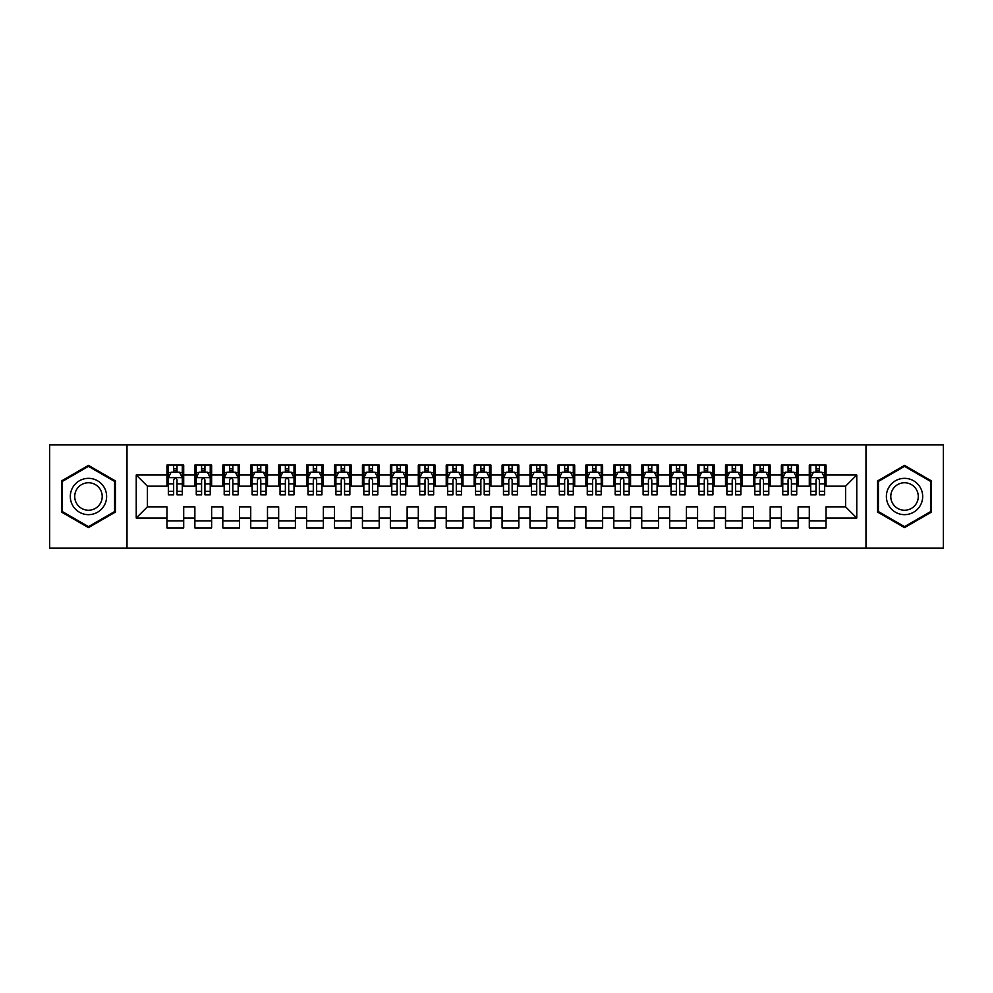 <?xml version="1.0" encoding="UTF-8"?>
<svg xmlns="http://www.w3.org/2000/svg" width="993" height="993" viewBox="0 0 993 993"><rect width="100%" height="100%" fill="white"/><g stroke="black" fill="none" stroke-linecap="round" stroke-linejoin="round"><path stroke-width="1.49" d="M127.005 444.839L49.65 444.839L49.65 548.173L127.005 548.173L127.005 444.839L865.983 444.839L865.983 548.161L943.35 548.173L943.35 444.839L865.983 444.827M127.005 548.173L865.983 548.173M136.227 517.998L136.227 475.002L166.948 475.002L166.948 486.173L147.398 486.173L147.398 506.84L136.227 517.998L166.948 517.998L166.948 527.916L183.705 527.916L183.705 517.998L194.876 517.998L194.876 527.916L211.633 527.916L211.633 517.998L222.804 517.998L222.804 527.916L239.561 527.916L239.561 517.998L250.732 517.998L250.732 527.916L267.489 527.916L267.489 517.998L278.661 517.998L278.661 527.916L295.418 527.916L295.418 517.998L306.589 517.998L306.589 527.916L323.346 527.916L323.346 517.998L334.517 517.998L334.517 527.916L351.274 527.916L351.274 517.998L362.445 517.998L362.445 527.916L379.202 527.916L379.202 517.998L390.373 517.998L390.373 527.916L407.13 527.916L407.13 517.998L418.301 517.998L418.301 527.916L435.058 527.916L435.058 517.998L446.229 517.998L446.229 527.916L462.986 527.916L462.986 517.998L474.157 517.998L474.157 527.916L490.914 527.916L490.914 517.998L502.086 517.998L502.086 527.916L518.842 527.916L518.842 517.998L530.014 517.998L530.014 527.916L546.771 527.916L546.771 517.998L557.942 517.998L557.942 527.916L574.699 527.916L574.699 517.998L585.87 517.998L585.87 527.916L602.627 527.916L602.627 517.998L613.798 517.998L613.798 527.916L630.555 527.916L630.555 517.998L641.726 517.998L641.726 527.916L658.483 527.916L658.483 517.998L669.654 517.998L669.654 527.916L686.411 527.916L686.411 517.998L697.582 517.998L697.582 527.916L714.339 527.916L714.339 517.998L725.511 517.998L725.511 527.916L742.267 527.916L742.267 517.998L753.439 517.998L753.439 527.916L770.196 527.916L770.196 517.998L781.367 517.998L781.367 527.916L798.124 527.916L798.124 517.998L809.295 517.998L809.295 527.916L826.052 527.916L826.052 506.84L845.602 506.84L845.602 486.173L826.052 486.173M845.602 506.84L856.773 517.998L856.773 475.002L826.052 475.002L826.052 465.084L809.295 465.084L809.295 475.002L798.124 475.002L798.124 465.084L781.367 465.084L781.367 475.002L770.196 475.002L770.196 465.084L753.439 465.084L753.439 475.002L742.267 475.002L742.267 465.084L725.511 465.084L725.511 475.002L714.339 475.002L714.339 465.084L697.582 465.084L697.582 475.002L686.411 475.002L686.411 465.084L669.654 465.084L669.654 475.002L658.483 475.002L658.483 465.084L641.726 465.084L641.726 475.002L630.555 475.002L630.555 465.084L613.798 465.084L613.798 475.002L602.627 475.002L602.627 465.084L585.87 465.084L585.87 475.002L574.699 475.002L574.699 465.084L557.942 465.084L557.942 475.002L546.771 475.002L546.771 465.084L530.014 465.084L530.014 475.002L518.842 475.002L518.842 465.084L502.086 465.084L502.086 475.002L490.914 475.002L490.914 465.084L474.157 465.084L474.157 475.002L462.986 475.002L462.986 465.084L446.229 465.084L446.229 475.002L435.058 475.002L435.058 465.084L418.301 465.084L418.301 475.002L407.13 475.002L407.13 465.084L390.373 465.084L390.373 475.002L379.202 475.002L379.202 465.084L362.445 465.084L362.445 475.002L351.274 475.002L351.274 465.084L334.517 465.084L334.517 475.002L323.346 475.002L323.346 465.084L306.589 465.084L306.589 475.002L295.418 475.002L295.418 465.084L278.661 465.084L278.661 475.002L267.489 475.002L267.489 465.084L250.732 465.084L250.732 475.002L239.561 475.002L239.561 465.084L222.804 465.084L222.804 475.002L211.633 475.002L211.633 465.084L194.876 465.084L194.876 475.002L183.705 475.002L183.705 465.084L166.948 465.084L166.948 475.002M856.773 517.998L826.052 517.998M798.124 517.998L798.124 506.84L809.295 506.84L809.295 517.998M826.052 475.002L826.052 486.16M856.773 475.002L845.602 486.173M770.196 517.998L770.196 506.84L781.367 506.84L781.367 517.998M809.295 486.173L798.124 486.173M809.295 475.002L809.295 486.16M798.124 475.002L798.124 486.16M742.267 517.998L742.267 506.84L753.439 506.84L753.439 517.998M781.367 486.173L770.196 486.173M781.367 475.002L781.367 486.16M770.196 475.002L770.196 486.16M714.339 517.998L714.339 506.84L725.511 506.84L725.511 517.998M753.439 486.173L742.267 486.173M753.439 475.002L753.439 486.16M742.267 475.002L742.267 486.16M686.411 517.998L686.411 506.84L697.582 506.84L697.582 517.998M725.511 486.173L714.339 486.173L714.339 475.002M725.511 475.002L725.511 486.16M658.483 517.998L658.483 506.84L669.654 506.84L669.654 517.998M697.582 475.002L697.582 486.173L686.411 486.173L686.411 475.002M630.555 517.998L630.555 506.84L641.726 506.84L641.726 517.998M669.654 475.002L669.654 486.173L658.483 486.173L658.483 475.002M602.627 517.998L602.627 506.84L613.798 506.84L613.798 517.998M641.726 475.002L641.726 486.173L630.555 486.173L630.555 475.002M574.699 517.998L574.699 506.84L585.87 506.84L585.87 517.998M613.798 475.002L613.798 486.173L602.627 486.173L602.627 475.002M546.771 517.998L546.771 506.84L557.942 506.84L557.942 517.998M585.87 475.002L585.87 486.173L574.699 486.173L574.699 475.002M518.842 517.998L518.842 506.84L530.014 506.84L530.014 517.998M557.942 475.002L557.942 486.173L546.771 486.173L546.771 475.002M490.914 517.998L490.914 506.84L502.086 506.84L502.086 517.998M530.014 475.002L530.014 486.173L518.842 486.173L518.842 475.002M462.986 517.998L462.986 506.84L474.157 506.84L474.157 517.998M502.086 475.002L502.086 486.173L490.914 486.173L490.914 475.002M435.058 517.998L435.058 506.84L446.229 506.84L446.229 517.998M474.157 475.002L474.157 486.173L462.986 486.173L462.986 475.002M407.13 517.998L407.13 506.84L418.301 506.84L418.301 517.998M446.229 475.002L446.229 486.173L435.058 486.173L435.058 475.002M379.202 517.998L379.202 506.84L390.373 506.84L390.373 517.998M418.301 475.002L418.301 486.173L407.13 486.173L407.13 475.002M351.274 517.998L351.274 506.84L362.445 506.84L362.445 517.998M390.373 475.002L390.373 486.173L379.202 486.173L379.202 475.002M323.346 517.998L323.346 506.84L334.517 506.84L334.517 517.998M362.445 475.002L362.445 486.173L351.274 486.173L351.274 475.002M295.418 517.998L295.418 506.84L306.589 506.84L306.589 517.998M334.517 475.002L334.517 486.173L323.346 486.173L323.346 475.002M267.489 517.998L267.489 506.84L278.661 506.84L278.661 517.998M306.589 475.002L306.589 486.173L295.418 486.173L295.418 475.002M239.561 517.998L239.561 506.84L250.732 506.84L250.732 517.998M278.661 475.002L278.661 486.173L267.489 486.173L267.489 475.002M211.633 517.998L211.633 506.84L222.804 506.84L222.804 517.998M250.732 475.002L250.732 486.173L239.561 486.173L239.561 475.002M183.705 517.998L183.705 506.84L194.876 506.84L194.876 517.998M222.804 475.002L222.804 486.173L211.633 486.173L211.633 475.002M147.398 506.84L166.948 506.84L166.948 517.998M194.876 475.002L194.876 486.173L183.705 486.173L183.705 475.002M809.295 472.06L810.685 472.06M824.649 472.06L826.052 472.06M781.367 472.06L782.757 472.06M796.721 472.06L798.124 472.06M753.439 472.06L754.829 472.06M768.793 472.06L770.196 472.06M725.511 472.06L726.901 472.06M740.865 472.06L742.267 472.06M697.582 472.06L698.973 472.06M712.937 472.06L714.339 472.06M669.654 472.06L671.045 472.06M685.009 472.06L686.411 472.06M641.726 472.06L643.116 472.06M657.081 472.06L658.483 472.06M613.798 472.06L615.188 472.06M629.152 472.06L630.555 472.06M585.87 472.06L587.26 472.06M601.224 472.06L602.627 472.06M557.942 472.06L559.332 472.06M573.296 472.06L574.699 472.06M530.014 472.06L531.404 472.06M545.368 472.06L546.771 472.06M502.086 472.06L503.476 472.06M517.44 472.06L518.842 472.06M474.157 472.06L475.548 472.06M489.512 472.06L490.914 472.06M446.229 472.06L447.62 472.06M461.584 472.06L462.986 472.06M418.301 472.06L419.691 472.06M433.656 472.06L435.058 472.06M390.373 472.06L391.763 472.06M405.727 472.06L407.13 472.06M362.445 472.06L363.835 472.06M377.799 472.06L379.202 472.06M334.517 472.06L335.907 472.06M349.871 472.06L351.274 472.06M306.589 472.06L307.979 472.06M321.943 472.06L323.346 472.06M278.661 472.06L280.051 472.06M294.015 472.06L295.418 472.06M250.732 472.06L252.123 472.06M266.087 472.06L267.489 472.06M222.804 472.06L224.195 472.06M238.159 472.06L239.561 472.06M194.876 472.06L196.266 472.06M210.231 472.06L211.633 472.06M166.948 472.06L168.338 472.06M182.302 472.06L183.705 472.06M166.948 520.94L183.705 520.94M194.876 520.94L211.633 520.94M222.804 520.94L239.561 520.94M250.732 520.94L267.489 520.94M278.661 520.94L295.418 520.94M306.589 520.94L323.346 520.94M334.517 520.94L351.274 520.94M362.445 520.94L379.202 520.94M390.373 520.94L407.13 520.94M418.301 520.94L435.058 520.94M446.229 520.94L462.986 520.94M474.157 520.94L490.914 520.94M502.086 520.94L518.842 520.94M530.014 520.94L546.771 520.94M557.942 520.94L574.699 520.94M585.87 520.94L602.627 520.94M613.798 520.94L630.555 520.94M641.726 520.94L658.483 520.94M669.654 520.94L686.411 520.94M697.582 520.94L714.339 520.94M725.511 520.94L742.267 520.94M753.439 520.94L770.196 520.94M781.367 520.94L798.124 520.94M809.295 520.94L826.052 520.94M136.227 475.002L147.398 486.173M115.424 480.935L88.464 465.382L61.516 480.935L61.516 512.065L88.464 527.618L115.424 512.065L115.424 480.935M877.576 480.935L877.576 512.065L904.524 527.618L931.484 512.065L931.484 480.935L904.524 465.382L877.576 480.935M177.002 468.708L173.651 468.708M168.351 477.794L168.351 483.839M168.351 477.782L168.351 472.544L170.97 472.544M168.338 472.544L168.338 465.084M177.002 483.839L182.302 483.839L182.302 494.824L177.002 494.824L177.002 479.88C175.885 477.732 174.768 477.732 173.651 479.88L173.651 483.839L168.338 483.839L168.338 494.824L173.651 494.824L173.651 491.324L168.351 491.324M179.683 472.544L182.315 472.544L182.315 483.839M182.302 472.544L182.302 465.084M182.302 477.794L179.51 472.209L171.131 472.209M171.144 472.209L168.338 477.794M173.651 472.209L173.651 465.084M177.002 465.084L177.002 472.209M173.651 483.839L173.651 491.324M177.002 472.06L173.651 472.06M204.93 468.708L201.579 468.708M196.279 477.794L196.279 483.839M196.279 477.782L196.279 472.544L198.898 472.544M196.266 472.544L196.266 465.084M204.93 483.839L210.231 483.839L210.231 494.824L204.93 494.824L204.93 479.88C203.813 477.732 202.696 477.732 201.579 479.88L201.579 483.839L196.266 483.839L196.266 494.824L201.579 494.824L201.579 491.324L196.279 491.324M207.611 472.544L210.243 472.544L210.243 483.839M210.231 472.544L210.231 465.084M210.231 477.794L207.438 472.209L199.059 472.209M199.072 472.209L196.266 477.794M201.579 472.209L201.579 465.084M204.93 465.084L204.93 472.209M201.579 483.839L201.579 491.324M204.93 472.06L201.579 472.06M232.858 468.708L229.507 468.708M224.207 477.794L224.207 483.839M224.207 477.782L224.207 472.544L226.826 472.544M224.195 472.544L224.195 465.084M232.858 483.839L238.159 483.839L238.159 494.824L232.858 494.824L232.858 479.88C231.741 477.732 230.624 477.732 229.507 479.88L229.507 483.839L224.195 483.839L224.195 494.824L229.507 494.824L229.507 491.324L224.207 491.324M235.54 472.544L238.171 472.544L238.171 483.839M238.159 472.544L238.159 465.084M238.159 477.794L235.366 472.209L226.987 472.209M227 472.209L224.195 477.794M229.507 472.209L229.507 465.084M232.858 465.084L232.858 472.209M229.507 483.839L229.507 491.324M232.858 472.06L229.507 472.06M104.191 487.426A18.159 18.159 0 0 0 79.39 480.773A18.159 18.159 0 0 0 72.75 505.574A18.159 18.159 0 0 0 97.55 512.227A18.159 18.159 0 0 0 104.191 487.426M100.367 489.623A13.741 13.741 0 0 0 81.6 484.596A13.741 13.741 0 0 0 76.573 503.377A13.741 13.741 0 0 0 95.34 508.404A13.741 13.741 0 0 0 100.367 489.623M88.464 466.35L114.58 481.419L114.58 511.581L88.476 526.65L62.36 511.581L62.36 481.419L88.476 466.35M920.25 487.426A18.159 18.159 0 0 0 895.45 480.773A18.159 18.159 0 0 0 888.809 505.574A18.159 18.159 0 0 0 913.61 512.227A18.159 18.159 0 0 0 920.25 487.426M916.427 489.623A13.741 13.741 0 0 0 897.66 484.596A13.741 13.741 0 0 0 892.633 503.377A13.741 13.741 0 0 0 911.4 508.404A13.741 13.741 0 0 0 916.427 489.623M904.536 526.65L878.42 511.581L878.42 481.419L904.536 466.35M904.524 466.35L930.64 481.419L930.64 511.581L904.524 526.65M260.787 468.708L257.435 468.708M252.135 477.794L252.135 483.839M252.135 477.782L252.135 472.544L254.754 472.544M252.123 472.544L252.123 465.084M260.787 483.839L266.087 483.839L266.087 494.824L260.787 494.824L260.787 479.88C259.669 477.732 258.552 477.732 257.435 479.88L257.435 483.839L252.123 483.839L252.123 494.824L257.435 494.824L257.435 491.324L252.135 491.324M263.468 472.544L266.099 472.544L266.099 483.839M266.087 472.544L266.087 465.084M266.087 477.794L263.294 472.209L254.916 472.209M254.928 472.209L252.123 477.794M257.435 472.209L257.435 465.084M260.787 465.084L260.787 472.209M257.435 483.839L257.435 491.324M260.787 472.06L257.435 472.06M288.715 468.708L285.363 468.708M280.063 477.794L280.063 483.839M280.063 477.782L280.063 472.544L282.682 472.544M280.051 472.544L280.051 465.084M288.715 483.839L294.015 483.839L294.015 494.824L288.715 494.824L288.715 479.88C287.598 477.732 286.481 477.732 285.363 479.88L285.363 483.839L280.051 483.839L280.051 494.824L285.363 494.824L285.363 491.324L280.063 491.324M291.396 472.544L294.027 472.544L294.027 483.839M294.015 472.544L294.015 465.084M294.015 477.794L291.222 472.209L282.844 472.209M282.856 472.209L280.051 477.794M285.363 472.209L285.363 465.084M288.715 465.084L288.715 472.209M285.363 483.839L285.363 491.324M288.715 472.06L285.363 472.06M316.643 468.708L313.291 468.708M307.991 477.794L307.991 483.839M307.991 477.782L307.991 472.544L310.61 472.544M307.979 472.544L307.979 465.084M316.643 483.839L321.943 483.839L321.943 494.824L316.643 494.824L316.643 479.88C315.526 477.732 314.409 477.732 313.291 479.88L313.291 483.839L307.979 483.839L307.979 494.824L313.291 494.824L313.291 491.324L307.991 491.324M319.324 472.544L321.955 472.544L321.955 483.839M321.943 472.544L321.943 465.084M321.943 477.794L319.15 472.209L310.772 472.209M310.784 472.209L307.979 477.794M313.291 472.209L313.291 465.084M316.643 465.084L316.643 472.209M313.291 483.839L313.291 491.324M316.643 472.06L313.291 472.06M344.571 468.708L341.22 468.708M335.919 477.794L335.919 483.839M335.919 477.782L335.919 472.544L338.539 472.544M335.907 472.544L335.907 465.084M344.571 483.839L349.871 483.839L349.871 494.824L344.571 494.824L344.571 479.88C343.454 477.732 342.337 477.732 341.22 479.88L341.22 483.839L335.907 483.839L335.907 494.824L341.22 494.824L341.22 491.324L335.919 491.324M347.252 472.544L349.884 472.544L349.884 483.839M349.871 472.544L349.871 465.084M349.871 477.794L347.078 472.209L338.7 472.209M338.712 472.209L335.907 477.794M341.22 472.209L341.22 465.084M344.571 465.084L344.571 472.209M341.22 483.839L341.22 491.324M344.571 472.06L341.22 472.06M372.499 468.708L369.148 468.708M363.848 477.794L363.848 483.839M363.848 477.782L363.848 472.544L366.467 472.544M363.835 472.544L363.835 465.084M372.499 483.839L377.799 483.839L377.799 494.824L372.499 494.824L372.499 479.88C371.382 477.732 370.265 477.732 369.148 479.88L369.148 483.839L363.835 483.839L363.835 494.824L369.148 494.824L369.148 491.324L363.848 491.324M375.18 472.544L377.812 472.544L377.812 483.839M377.799 472.544L377.799 465.084M377.799 477.794L375.006 472.209L366.628 472.209M366.64 472.209L363.835 477.794M369.148 472.209L369.148 465.084M372.499 465.084L372.499 472.209M369.148 483.839L369.148 491.324M372.499 472.06L369.148 472.06M400.427 468.708L397.076 468.708M391.776 477.794L391.776 483.839M391.776 477.782L391.776 472.544L394.395 472.544M391.763 472.544L391.763 465.084M400.427 483.839L405.727 483.839L405.727 494.824L400.427 494.824L400.427 479.88C399.31 477.732 398.193 477.732 397.076 479.88L397.076 483.839L391.763 483.839L391.763 494.824L397.076 494.824L397.076 491.324L391.776 491.324M403.108 472.544L405.74 472.544L405.74 483.839M405.727 472.544L405.727 465.084M405.727 477.794L402.935 472.209L394.556 472.209M394.569 472.209L391.763 477.794M397.076 472.209L397.076 465.084M400.427 465.084L400.427 472.209M397.076 483.839L397.076 491.324M400.427 472.06L397.076 472.06M428.355 468.708L425.004 468.708M419.704 477.794L419.704 483.839M419.704 477.782L419.704 472.544L422.323 472.544M419.691 472.544L419.691 465.084M428.355 483.839L433.656 483.839L433.656 494.824L428.355 494.824L428.355 479.88C427.238 477.732 426.121 477.732 425.004 479.88L425.004 483.839L419.691 483.839L419.691 494.824L425.004 494.824L425.004 491.324L419.704 491.324M431.036 472.544L433.668 472.544L433.668 483.839M433.656 472.544L433.656 465.084M433.656 477.794L430.863 472.209L422.484 472.209M422.497 472.209L419.691 477.794M425.004 472.209L425.004 465.084M428.355 465.084L428.355 472.209M425.004 483.839L425.004 491.324M428.355 472.06L425.004 472.06M456.284 468.708L452.932 468.708M447.632 477.794L447.632 483.839M447.632 477.782L447.632 472.544L450.251 472.544M447.62 472.544L447.62 465.084M456.284 483.839L461.584 483.839L461.584 494.824L456.284 494.824L456.284 479.88C455.166 477.732 454.049 477.732 452.932 479.88L452.932 483.839L447.62 483.839L447.62 494.824L452.932 494.824L452.932 491.324L447.632 491.324M458.965 472.544L461.596 472.544L461.596 483.839M461.584 472.544L461.584 465.084M461.584 477.794L458.791 472.209L450.412 472.209M450.425 472.209L447.62 477.794M452.932 472.209L452.932 465.084M456.284 465.084L456.284 472.209M452.932 483.839L452.932 491.324M456.284 472.06L452.932 472.06M484.212 468.708L480.86 468.708M475.56 477.794L475.56 483.839M475.56 477.782L475.56 472.544L478.179 472.544M475.548 472.544L475.548 465.084M484.212 483.839L489.512 483.839L489.512 494.824L484.212 494.824L484.212 479.88C483.094 477.732 481.977 477.732 480.86 479.88L480.86 483.839L475.548 483.839L475.548 494.824L480.86 494.824L480.86 491.324L475.56 491.324M486.893 472.544L489.524 472.544L489.524 483.839M489.512 472.544L489.512 465.084M489.512 477.794L486.719 472.209L478.341 472.209M478.353 472.209L475.548 477.794M480.86 472.209L480.86 465.084M484.212 465.084L484.212 472.209M480.86 483.839L480.86 491.324M484.212 472.06L480.86 472.06M512.14 468.708L508.788 468.708M503.488 477.794L503.488 483.839M503.488 477.782L503.488 472.544L506.107 472.544M503.476 472.544L503.476 465.084M512.14 483.839L517.44 483.839L517.44 494.824L512.14 494.824L512.14 479.88C511.023 477.732 509.906 477.732 508.788 479.88L508.788 483.839L503.476 483.839L503.476 494.824L508.788 494.824L508.788 491.324L503.488 491.324M514.821 472.544L517.452 472.544L517.452 483.839M517.44 472.544L517.44 465.084M517.44 477.794L514.647 472.209L506.269 472.209M506.281 472.209L503.476 477.794M508.788 472.209L508.788 465.084M512.14 465.084L512.14 472.209M508.788 483.839L508.788 491.324M512.14 472.06L508.788 472.06M540.068 468.708L536.716 468.708M531.416 477.794L531.416 483.839M531.416 477.782L531.416 472.544L534.035 472.544M531.404 472.544L531.404 465.084M540.068 483.839L545.368 483.839L545.368 494.824L540.068 494.824L540.068 479.88C538.951 477.732 537.834 477.732 536.716 479.88L536.716 483.839L531.404 483.839L531.404 494.824L536.716 494.824L536.716 491.324L531.416 491.324M542.749 472.544L545.38 472.544L545.38 483.839M545.368 472.544L545.368 465.084M545.368 477.794L542.575 472.209L534.197 472.209M534.209 472.209L531.404 477.794M536.716 472.209L536.716 465.084M540.068 465.084L540.068 472.209M536.716 483.839L536.716 491.324M540.068 472.06L536.716 472.06M567.996 468.708L564.645 468.708M559.344 477.794L559.344 483.839M559.344 477.782L559.344 472.544L561.964 472.544M559.332 472.544L559.332 465.084M567.996 483.839L573.296 483.839L573.296 494.824L567.996 494.824L567.996 479.88C566.879 477.732 565.762 477.732 564.645 479.88L564.645 483.839L559.332 483.839L559.332 494.824L564.645 494.824L564.645 491.324L559.344 491.324M570.677 472.544L573.309 472.544L573.309 483.839M573.296 472.544L573.296 465.084M573.296 477.794L570.503 472.209L562.125 472.209M562.137 472.209L559.332 477.794M564.645 472.209L564.645 465.084M567.996 465.084L567.996 472.209M564.645 483.839L564.645 491.324M567.996 472.06L564.645 472.06M595.924 468.708L592.573 468.708M587.273 477.794L587.273 483.839M587.273 477.782L587.273 472.544L589.892 472.544M587.26 472.544L587.26 465.084M595.924 483.839L601.224 483.839L601.224 494.824L595.924 494.824L595.924 479.88C594.807 477.732 593.69 477.732 592.573 479.88L592.573 483.839L587.26 483.839L587.26 494.824L592.573 494.824L592.573 491.324L587.273 491.324M598.605 472.544L601.237 472.544L601.237 483.839M601.224 472.544L601.224 465.084M601.224 477.794L598.431 472.209L590.053 472.209M590.065 472.209L587.26 477.794M592.573 472.209L592.573 465.084M595.924 465.084L595.924 472.209M592.573 483.839L592.573 491.324M595.924 472.06L592.573 472.06M623.852 468.708L620.501 468.708M615.201 477.794L615.201 483.839M615.201 477.782L615.201 472.544L617.82 472.544M615.188 472.544L615.188 465.084M623.852 483.839L629.152 483.839L629.152 494.824L623.852 494.824L623.852 479.88C622.735 477.732 621.618 477.732 620.501 479.88L620.501 483.839L615.188 483.839L615.188 494.824L620.501 494.824L620.501 491.324L615.201 491.324M626.533 472.544L629.165 472.544L629.165 483.839M629.152 472.544L629.152 465.084M629.152 477.794L626.36 472.209L617.981 472.209M617.994 472.209L615.188 477.794M620.501 472.209L620.501 465.084M623.852 465.084L623.852 472.209M620.501 483.839L620.501 491.324M623.852 472.06L620.501 472.06M651.78 468.708L648.429 468.708M643.129 477.794L643.129 483.839M643.129 477.782L643.129 472.544L645.748 472.544M643.116 472.544L643.116 465.084M651.78 483.839L657.081 483.839L657.081 494.824L651.78 494.824L651.78 479.88C650.663 477.732 649.546 477.732 648.429 479.88L648.429 483.839L643.116 483.839L643.116 494.824L648.429 494.824L648.429 491.324L643.129 491.324M654.461 472.544L657.093 472.544L657.093 483.839M657.081 472.544L657.081 465.084M657.081 477.794L654.288 472.209L645.909 472.209M645.922 472.209L643.116 477.794M648.429 472.209L648.429 465.084M651.78 465.084L651.78 472.209M648.429 483.839L648.429 491.324M651.78 472.06L648.429 472.06M679.708 468.708L676.357 468.708M671.057 477.794L671.057 483.839M671.057 477.782L671.057 472.544L673.676 472.544M671.045 472.544L671.045 465.084M679.708 483.839L685.009 483.839L685.009 494.824L679.708 494.824L679.708 479.88C678.591 477.732 677.474 477.732 676.357 479.88L676.357 483.839L671.045 483.839L671.045 494.824L676.357 494.824L676.357 491.324L671.057 491.324M682.39 472.544L685.021 472.544L685.021 483.839M685.009 472.544L685.009 465.084M685.009 477.794L682.216 472.209L673.837 472.209M673.85 472.209L671.045 477.794M676.357 472.209L676.357 465.084M679.708 465.084L679.708 472.209M676.357 483.839L676.357 491.324M679.708 472.06L676.357 472.06M707.637 468.708L704.285 468.708M698.985 477.794L698.985 483.839M698.985 477.782L698.985 472.544L701.604 472.544M698.973 472.544L698.973 465.084M707.637 483.839L712.937 483.839L712.937 494.824L707.637 494.824L707.637 479.88C706.519 477.732 705.402 477.732 704.285 479.88L704.285 483.839L698.973 483.839L698.973 494.824L704.285 494.824L704.285 491.324L698.985 491.324M710.318 472.544L712.949 472.544L712.949 483.839M712.937 472.544L712.937 465.084M712.937 477.794L710.144 472.209L701.766 472.209M701.778 472.209L698.973 477.794M704.285 472.209L704.285 465.084M707.637 465.084L707.637 472.209M704.285 483.839L704.285 491.324M707.637 472.06L704.285 472.06M735.565 468.708L732.213 468.708M726.913 477.794L726.913 483.839M726.913 477.782L726.913 472.544L729.532 472.544M726.901 472.544L726.901 465.084M735.565 483.839L740.865 483.839L740.865 494.824L735.565 494.824L735.565 479.88C734.448 477.732 733.33 477.732 732.213 479.88L732.213 483.839L726.901 483.839L726.901 494.824L732.213 494.824L732.213 491.324L726.913 491.324M738.246 472.544L740.877 472.544L740.877 483.839M740.865 472.544L740.865 465.084M740.865 477.794L738.072 472.209L729.694 472.209M729.706 472.209L726.901 477.794M732.213 472.209L732.213 465.084M735.565 465.084L735.565 472.209M732.213 483.839L732.213 491.324M735.565 472.06L732.213 472.06M763.493 468.708L760.141 468.708M754.841 477.794L754.841 483.839M754.841 477.782L754.841 472.544L757.46 472.544M754.829 472.544L754.829 465.084M763.493 483.839L768.793 483.839L768.793 494.824L763.493 494.824L763.493 479.88C762.376 477.732 761.259 477.732 760.141 479.88L760.141 483.839L754.829 483.839L754.829 494.824L760.141 494.824L760.141 491.324L754.841 491.324M766.174 472.544L768.805 472.544L768.805 483.839M768.793 472.544L768.793 465.084M768.793 477.794L766 472.209L757.622 472.209M757.634 472.209L754.829 477.794M760.141 472.209L760.141 465.084M763.493 465.084L763.493 472.209M760.141 483.839L760.141 491.324M763.493 472.06L760.141 472.06M791.421 468.708L788.07 468.708M782.769 477.794L782.769 483.839M782.769 477.782L782.769 472.544L785.389 472.544M782.757 472.544L782.757 465.084M791.421 483.839L796.721 483.839L796.721 494.824L791.421 494.824L791.421 479.88C790.304 477.732 789.187 477.732 788.07 479.88L788.07 483.839L782.757 483.839L782.757 494.824L788.07 494.824L788.07 491.324L782.769 491.324M794.102 472.544L796.734 472.544L796.734 483.839M796.721 472.544L796.721 465.084M796.721 477.794L793.928 472.209L785.55 472.209M785.562 472.209L782.757 477.794M788.07 472.209L788.07 465.084M791.421 465.084L791.421 472.209M788.07 483.839L788.07 491.324M791.421 472.06L788.07 472.06M819.349 468.708L815.998 468.708M810.698 477.794L810.698 483.839M810.698 477.782L810.698 472.544L813.317 472.544M810.685 472.544L810.685 465.084M819.349 483.839L824.649 483.839L824.649 494.824L819.349 494.824L819.349 479.88C818.232 477.732 817.115 477.732 815.998 479.88L815.998 483.839L810.685 483.839L810.685 494.824L815.998 494.824L815.998 491.324L810.698 491.324M822.03 472.544L824.662 472.544L824.662 483.839M824.649 472.544L824.649 465.084M824.649 477.794L821.856 472.209L813.478 472.209M813.49 472.209L810.685 477.794M815.998 472.209L815.998 465.084M819.349 465.084L819.349 472.209M815.998 483.839L815.998 491.324M819.349 472.06L815.998 472.06M182.24 477.645L168.413 477.645M182.315 491.324L177.002 491.324M177.002 470.483L173.651 470.483M210.168 477.645L196.341 477.645M210.243 491.324L204.93 491.324M204.93 470.483L201.579 470.483M238.097 477.645L224.269 477.645M238.171 491.324L232.858 491.324M232.858 470.483L229.507 470.483M266.025 477.645L252.197 477.645M266.099 491.324L260.787 491.324M260.787 470.483L257.435 470.483M293.953 477.645L280.125 477.645M294.027 491.324L288.715 491.324M288.715 470.483L285.363 470.483M321.881 477.645L308.053 477.645M321.955 491.324L316.643 491.324M316.643 470.483L313.291 470.483M349.809 477.645L335.982 477.645M349.884 491.324L344.571 491.324M344.571 470.483L341.22 470.483M377.737 477.645L363.91 477.645M377.812 491.324L372.499 491.324M372.499 470.483L369.148 470.483M405.665 477.645L391.838 477.645M405.74 491.324L400.427 491.324M400.427 470.483L397.076 470.483M433.593 477.645L419.766 477.645M433.668 491.324L428.355 491.324M428.355 470.483L425.004 470.483M461.522 477.645L447.694 477.645M461.596 491.324L456.284 491.324M456.284 470.483L452.932 470.483M489.45 477.645L475.622 477.645M489.524 491.324L484.212 491.324M484.212 470.483L480.86 470.483M517.378 477.645L503.55 477.645M517.452 491.324L512.14 491.324M512.14 470.483L508.788 470.483M545.306 477.645L531.478 477.645M545.38 491.324L540.068 491.324M540.068 470.483L536.716 470.483M573.234 477.645L559.407 477.645M573.309 491.324L567.996 491.324M567.996 470.483L564.645 470.483M601.162 477.645L587.335 477.645M601.237 491.324L595.924 491.324M595.924 470.483L592.573 470.483M629.09 477.645L615.263 477.645M629.165 491.324L623.852 491.324M623.852 470.483L620.501 470.483M657.018 477.645L643.191 477.645M657.093 491.324L651.78 491.324M651.78 470.483L648.429 470.483M684.947 477.645L671.119 477.645M685.021 491.324L679.708 491.324M679.708 470.483L676.357 470.483M712.875 477.645L699.047 477.645M712.949 491.324L707.637 491.324M707.637 470.483L704.285 470.483M740.803 477.645L726.975 477.645M740.877 491.324L735.565 491.324M735.565 470.483L732.213 470.483M768.731 477.645L754.903 477.645M768.805 491.324L763.493 491.324M763.493 470.483L760.141 470.483M796.659 477.645L782.832 477.645M796.734 491.324L791.421 491.324M791.421 470.483L788.07 470.483M824.587 477.645L810.76 477.645M824.662 491.324L819.349 491.324M819.349 470.483L815.998 470.483"/></g></svg>
